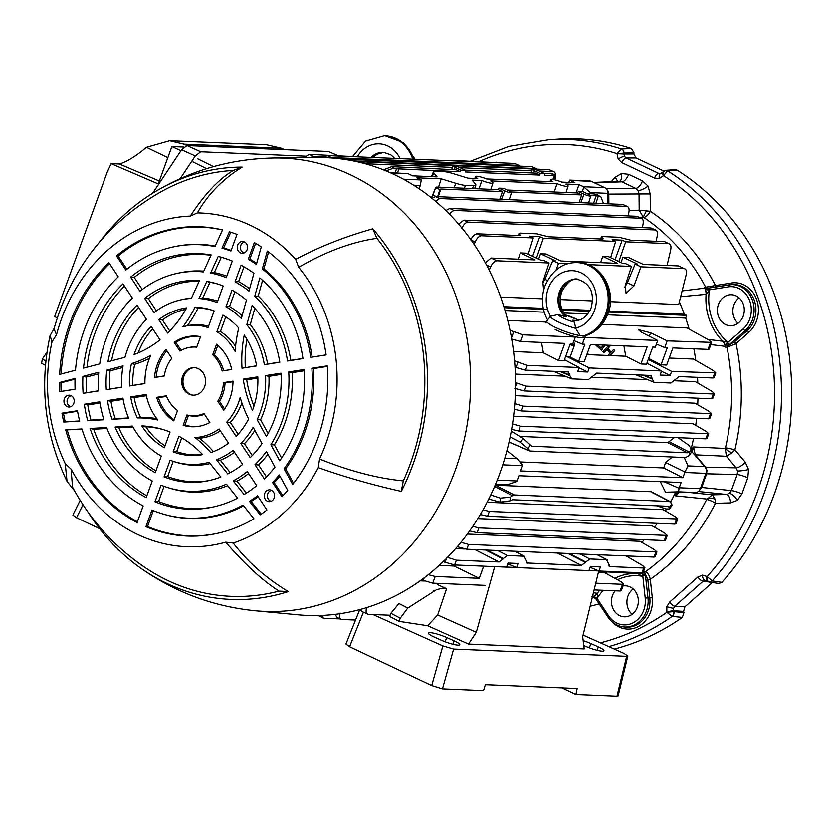 <?xml version="1.0" encoding="UTF-8"?>
<svg xmlns="http://www.w3.org/2000/svg" width="832" height="832" viewBox="0 0 832 832"><rect width="100%" height="100%" fill="white"/><g stroke="black" fill="none" stroke-linecap="round" stroke-linejoin="round"><path stroke-width="1.25" d="M606.58 189.249L607.87 190.778L608.785 194.158L608.878 203.882M692.203 452.078L693.524 446.95L725.234 448.438L725.442 447.897A7.238 0.77 -166.9 0 1 734.906 449.842L745.295 462.259A8.268 2.985 -39.9 0 1 736.122 467.865L726.43 456.269L695.271 454.823A3.099 1.123 140.1 0 0 694.678 454.938M745.295 462.259L748.55 469.581L747.77 477.818A8.268 1.414 20 0 0 737.194 474.531L737.558 471.006L736.122 467.865L705.567 467.126L706.95 470.267L706.628 473.793L701.667 487.438L699.358 490.443M705.224 467.168A3.099 1.123 -39.9 0 1 705.567 467.126L695.271 454.823L693.524 446.95L691.194 449.696M700.846 487.302A3.099 0.53 20 0 0 701.667 487.438L731.338 490.599L737.194 474.531L706.628 473.793A3.099 0.53 20 0 1 705.806 473.668M718.453 304.387A15.506 13.447 -87.6 0 0 730.194 325.728A15.506 13.447 -87.6 0 0 743.236 316.087A15.506 13.447 -87.6 0 0 731.494 294.736A15.506 13.447 -87.6 0 0 718.453 304.387M739.107 297.877A15.506 13.447 -87.6 0 0 733.907 305.032A15.506 13.447 -87.6 0 0 738.036 323.242M611.218 181.74L615.108 177.403L621.504 173.555L628.638 174.356L642.512 180.908A8.268 3.869 -64.7 0 1 635.742 188.396L621.878 181.844L618.852 181.501M642.512 180.908L648.045 186.098L650.177 193.97L639.028 193.991L638.154 190.622L635.742 188.396L605.946 188.552M615.108 177.403A8.268 2.839 -138.1 0 1 617.396 181.48M615.129 590.793A15.506 13.447 -87.6 0 0 612.518 595.452A15.506 13.447 -87.6 0 0 624.26 616.803A15.506 13.447 -87.6 0 0 637.302 607.162A15.506 13.447 -87.6 0 0 625.56 585.811A15.506 13.447 -87.6 0 0 622.981 585.988M633.162 588.952A15.506 13.447 -87.6 0 0 627.962 596.097A15.506 13.447 -87.6 0 0 632.102 614.307M747.77 477.818L741.926 493.886A8.268 1.414 20 0 0 731.338 490.599L729.414 493.366A8.268 3.307 -128.2 0 1 737.36 500.334L730.506 502.892A8.268 4.118 88.5 0 0 726.45 494.458L729.414 493.366M702.395 485.43A12.407 10.754 92.4 0 1 701.397 485.763M705.058 580.351L703.05 581.214A5.169 1.976 -131.6 0 1 697.861 577.023L702.426 575.089A5.169 2.569 86.8 0 0 705.058 580.351L706.628 580.788A5.169 2.226 -53.8 0 1 707.106 576.503L707.169 576.545A252.19 218.618 -87.6 0 0 757.38 491.774A252.19 218.618 -87.6 0 0 663.582 175.687L659.318 178.568L654.493 178.11L621.91 162.718L618.218 159.151L616.99 153.754L623.948 154.055L624.468 156.458L626.132 158.038L658.715 173.43L660.847 173.638M659.318 178.568A5.169 2.486 -104.7 0 1 660.587 173.68L660.473 173.711M654.493 178.11A5.169 2.423 -64.7 0 1 658.715 173.43L661.336 173.326M706.628 580.788L709.114 582.036A4.139 3.557 -80.2 0 1 707.772 581.454L707.169 576.545L712.182 580.913L721.895 582.327L718.942 583.461L709.238 582.057A4.139 3.536 98.3 0 1 709.176 582.046M708.614 581.922L703.05 581.214L674.856 606.216L673.587 608.254L673.598 610.74A5.169 0.874 165 0 0 666.827 612.217L666.858 606.622L669.666 602.025L697.861 577.023M683.613 611.374L673.598 610.74L673.826 611.593L683.946 612.602L683.613 611.374L684.882 606.84L674.856 606.216A5.169 1.976 -131.6 0 1 669.666 602.025M608.878 345.228L602.878 351.666L603.751 352.758L606.923 349.367L610.054 353.267L607.994 355.472M609.825 355.545L614.557 350.48L613.673 349.388L610.917 352.342L607.776 348.442L610.376 345.29M602.472 344.958L603.013 345.436L601.151 348.192L597.272 344.739M596.461 344.708L596.034 345.353L601.453 350.178L604.895 345.062M601.453 350.178L605.155 345.072M589.066 354.682A49.629 43.025 -87.6 0 0 587.226 353.454M601.234 348.078L597.501 344.75M610.064 355.555L614.796 350.49L613.86 349.617M611.042 352.206L608.026 348.452L610.626 345.301M603.949 352.55L607.038 349.513M677.092 170.175L667.618 170.862A4.139 3.609 -95.2 0 0 665.579 170.373A4.139 3.578 85.9 0 1 665.673 170.373L675.158 169.686L677.092 170.175A258.336 223.954 92.4 0 1 721.895 582.327M663.229 171.714L663.582 175.687L667.607 170.862A257.348 223.09 92.4 0 1 763.942 493.823A257.348 223.09 92.4 0 1 712.182 580.913A4.139 3.536 98.3 0 1 709.238 582.057M684.882 606.84L712.327 582.504M683.946 612.602L682.354 617.386L672.194 616.387A4.139 3.442 -85.4 0 0 673.774 611.593L666.827 612.217M673.774 611.593L673.826 611.593A4.139 3.484 95.7 0 1 672.194 616.387L666.848 612.3A252.19 218.618 -87.6 0 1 600.371 642.814M682.354 617.386A258.336 223.954 92.4 0 1 614.286 649.064M709.114 582.036A4.139 3.557 -80.2 0 0 712.182 580.913M663.541 175.75A5.169 1.664 -141.5 0 1 662.064 172.63L665.579 170.373M621.91 162.718A5.169 2.423 -64.7 0 1 626.132 158.038L636.085 157.997L633.901 154.014L633.953 152.724L623.99 153.161L623.948 154.055L633.901 154.014M616.99 153.754L623.938 153.161A4.139 3.474 -91.9 0 0 621.379 149.032L631.394 148.595L633.953 152.724M479.232 161.522A252.19 218.618 -87.6 0 1 616.99 153.681L621.379 149.032A4.139 3.505 87.5 0 1 623.99 153.161M663.666 171.028L636.085 157.997M665.673 170.373A4.139 3.578 85.9 0 1 667.618 170.862M643.23 572.27A10.338 8.871 -81.7 0 0 643.354 572.187L642.044 576.202L637.988 573.695A10.338 8.871 -81.7 0 0 642.335 572.801M643.063 572.166L643.354 572.187A206.492 179.005 -87.6 0 0 644.03 571.709L645.268 571.844C647.629 572.562 649.303 575.037 650.302 579.28L647.806 579.498L645.268 573.966L647.982 597.854L649.802 597.906L647.806 579.498M637.926 573.695L628.306 573.102L637.946 573.695A10.338 8.538 -86.4 0 0 638.082 573.706L638.082 573.706A10.338 8.538 -86.4 0 0 642.054 572.801M593.424 592.696L597.293 593.341L597.584 597.657L592.322 596.658M592.478 596.617A10.338 9.152 100.6 0 0 597.251 593.33A10.338 8.788 97.4 0 1 592.582 596.7A206.492 179.005 -87.6 0 1 592.446 596.742M595.764 598.686L592.977 597.095A1.862 1.612 98.6 0 1 593.965 597.178L595.306 598.094L596.066 597.397L596.752 597.917L608.587 615.774A23.598 20.457 -87.6 0 0 643.76 610.21A23.598 20.457 -87.6 0 0 645.216 598.094L642.782 575.702L645.549 575.463M617.521 579.758A53.789 46.623 -87.6 0 1 642.044 576.202A208.562 180.794 92.4 0 0 642.782 575.702L642.855 574.808L645.268 573.966L644.623 572.718A1.862 1.57 -83.8 0 1 645.268 571.844A206.617 179.119 -87.6 0 0 706.638 499.533L712.39 494.832L726.45 494.458L698.339 491.462M678.673 492.617L675.719 495.862L706.815 499.044A7.238 4.17 -168.6 0 1 715.146 499.231L712.39 494.832L690.186 492.544M730.506 502.892L715.447 503.287L715.146 499.231M645.216 598.094L647.982 597.854A25.667 22.246 92.4 0 1 646.412 611.031A25.667 22.246 92.4 0 1 623.48 626.891L625.186 627.078A25.792 22.36 -87.6 0 0 648.222 611.146A25.792 22.36 -87.6 0 0 649.802 597.906L652.298 597.698L650.302 579.28A213.845 185.38 92.4 0 0 715.447 503.287A7.238 1.685 27 0 0 706.638 499.533M603.304 590.294A53.789 46.623 -87.6 0 0 597.584 597.657A208.562 180.794 92.4 0 1 596.752 597.917A2.07 0.666 146.5 0 0 596.066 599.102L596.066 599.102A2.07 0.666 146.5 0 0 596.326 599.227M628.638 174.356A8.268 3.869 -64.7 0 1 621.878 181.844L594.682 182.957M619.694 181.386L593.611 182.458M650.177 193.97L650.343 211.318L639.184 210.194L639.028 193.991L607.922 194.137M732.035 452.847L726.43 456.269L725.234 448.438A7.238 1.955 -152.7 0 0 732.035 452.847L734.906 449.842A213.845 185.38 92.4 0 0 736.07 343.616L726.991 347.329A1.862 1.56 92.4 0 1 727.074 346.185L734.198 342.118L747.053 330.72A25.792 22.36 -87.6 0 0 754.166 320.081A25.792 22.36 -87.6 0 0 733.283 284.575L731.567 284.627A25.667 22.246 92.4 0 1 752.346 319.966A25.667 22.246 92.4 0 1 745.274 330.554L747.053 330.72A1.862 0.707 48.4 0 1 748.925 332.218L736.07 343.616A1.862 0.707 48.4 0 0 734.198 342.118M707.73 339.404L727.355 341.786A208.562 180.794 92.4 0 1 727.574 342.732A2.07 0.79 48.4 0 0 729.643 344.406L728.489 345.322L727.054 343.47L727.574 342.732L743.205 328.879A23.598 20.457 -87.6 0 0 749.705 319.145A23.598 20.457 -87.6 0 0 728.302 286.863L708.854 289.931A208.562 180.794 92.4 0 1 709.28 290.784L706.129 294.31A10.338 8.674 -89.2 0 0 704.891 288.153A206.492 179.005 -87.6 0 0 704.486 287.383L715.478 285.532A1.862 0.915 -99 0 1 715.239 287.04M708.854 289.931A2.07 1.019 -99 0 1 709.561 287.934A2.07 1.019 -99 0 1 709.623 287.934L728.946 284.877M708.157 288.142L709.623 287.934M706.129 294.31L706.077 294.33A10.338 8.882 -96.2 0 0 704.6 288.163L709.28 290.784A53.789 46.623 -87.6 0 0 727.355 341.786L725.535 346.393L710.85 344.573M722.686 341.006A10.338 8.715 89.1 0 1 725.535 346.393A206.492 179.005 -87.6 0 1 725.712 347.277L726.991 347.329A206.617 179.119 -87.6 0 1 725.442 447.897M706.42 289.026L706.472 288.07L708.209 288.142L707.897 289.765M731.13 284.638A1.862 0.915 -99 0 0 731.474 283.005L715.478 285.532A213.845 185.38 92.4 0 0 650.343 211.318A7.238 3.193 -56.2 0 1 643.729 217.443A206.617 179.119 -87.6 0 1 705.723 287.331A1.862 1.581 -92.1 0 0 706.472 288.07M643.729 217.443L643.24 217.162L646.329 211.089M639.34 217.308L643.24 217.162L639.184 210.194L629.117 210.579M621.379 149.032A257.348 223.09 92.4 0 0 548.735 139.786L558.106 139.194A258.336 223.954 92.4 0 1 631.394 148.595M592.311 597.282A206.617 179.119 -87.6 0 0 592.977 597.095L591.822 596.918M628.306 573.102L607.235 571.917M677.186 492.627L675.719 495.862L675.386 492.014M680.67 296.712L706.077 294.33A55.858 48.422 92.4 0 0 722.623 340.995A10.338 8.59 96.6 0 1 725.244 346.372M682.126 290.94L704.6 288.163M510.858 192.795A4.732 0.811 20 0 0 511.524 192.629A4.732 0.811 20 0 0 509.434 191.11L503.651 188.375L498.94 188.178L504.733 190.913A4.732 0.811 20 0 0 510.858 192.795M590.169 196.123A4.732 0.811 20 0 0 590.834 195.946A4.732 0.811 20 0 0 588.744 194.428L582.962 191.703L578.25 191.506L584.033 194.23A4.732 0.811 20 0 0 590.169 196.123M438.526 187.179L441.22 178.859L455.728 183.31A16.546 2.839 20 0 0 465.421 185.39L473.533 185.723A16.546 2.839 20 0 0 475.862 185.13A16.546 2.839 20 0 0 475.488 184.142L472.118 180.159L481.853 180.565A9.266 1.591 20 0 0 491.618 183.269A9.266 1.591 20 0 0 492.929 182.936A9.266 1.591 20 0 0 490.714 180.939L557.045 183.716A9.266 1.591 20 0 0 566.81 186.42A9.266 1.591 20 0 0 568.11 186.087A9.266 1.591 20 0 0 565.906 184.08L578.978 184.631L583.513 186.774L604.635 187.658L591.427 181.428L569.878 180.357L569.036 182.437M607.859 203.83L607.922 193.367A6.209 5.377 -87.6 0 0 604.635 187.658M591.427 193.586L583.513 186.774M582.244 191.672L583.939 187.002M578.978 184.631L576.087 192.951M557.045 183.716L554.185 192.026M481.853 180.565L479.003 188.874M403.385 179.234L421.294 179.982L416.759 177.84L441.22 178.859M421.294 179.982L420.233 185.505L413.639 185.234M419.203 188.864L420.233 185.505M343.013 159.214L531.773 166.67L536.65 168.802L531.773 166.67M537.222 169.208L536.65 168.802M353.361 160.971L535.902 168.615M539.178 171.018A4.732 0.811 20 0 0 532.376 169.302A4.732 0.811 20 0 0 534.466 170.82L540.249 173.555L544.96 173.753L539.178 171.018M459.867 167.69A4.732 0.811 20 0 0 453.076 165.974A4.732 0.811 20 0 0 455.156 167.492L460.949 170.227L465.65 170.425L459.867 167.69M395.179 172.827L396.521 168.823L460.408 171.787L456.269 169.832L391.685 166.691L393.671 168.116L385.996 170.924M383.448 169.894L391.685 166.691M396.521 168.823L393.671 168.116M460.949 170.227L460.408 171.787M465.182 170.206L535.579 173.15L539.708 175.105L465.171 171.985L465.65 170.425M540.249 173.555L539.708 175.105M544.96 173.753L544.482 175.302L554.143 175.708L555.121 174.907L550.628 173.711M552.906 179.514L554.143 175.708L555.027 175.458M550.867 173.576L550.014 173.763L550.909 173.399M550.909 173.264L555.121 174.907M544.492 173.524L550.014 173.763M453.232 160.919L454.542 160.971M444.517 160.555L372.143 157.518M362.118 157.102L309.067 154.398L313.196 156.354L310.367 157.664M304.21 157.726L309.067 154.398M313.196 156.354L324.47 156.822M453.43 160.451L497.942 162.791M360.017 162.448L361.962 161.866L549.141 169.707L554.018 171.839L549.141 169.707M361.962 161.866L365.487 163.873M554.83 179.878L555.214 178.246C555.974 174.262 555.329 172.068 553.27 171.662L539.292 171.07M366.09 163.821L452.483 167.44M459.982 167.752L531.794 170.758M323.575 157.622L327.278 155.636L514.457 163.478L519.334 165.61L514.457 163.478M327.278 155.636L331.406 157.591L330.034 157.903M520.042 166.182L519.334 165.61M331.406 157.591L518.586 165.433M568.651 182.426L569.847 180.138L589.597 180.97A6.209 5.377 92.4 0 1 591.427 181.428M570.315 180.534L574.85 182.676L561.766 182.135A9.266 1.591 20 0 0 550.701 179.743A9.266 1.591 20 0 0 552.906 181.761L486.585 178.984A9.266 1.591 20 0 0 475.519 176.592A9.266 1.591 20 0 0 477.724 178.61L467.99 178.204L453.492 173.753A16.546 2.839 20 0 0 443.789 171.673L435.677 171.34A16.546 2.839 20 0 0 433.358 171.912A16.546 2.839 20 0 0 433.722 172.921L437.091 176.914L412.63 175.885L408.096 173.742L390.853 173.025M389.917 172.598L408.096 173.742M458.588 224.11L463.892 220.178L651.071 228.02L655.949 230.152L651.071 228.02M463.892 220.178L468.021 222.123C465.754 222.352 463.694 224.432 461.854 228.374M656.032 241.322L657.145 236.558C657.914 232.575 657.259 230.37 655.2 229.965L468.021 222.123M432.047 198.38L435.521 196.612L622.7 204.454L627.578 206.586L622.7 204.454M435.521 196.612L439.65 198.567L435.542 201.261M628.087 215.946L628.774 212.992C629.543 209.009 628.888 206.814 626.829 206.409L439.65 198.567M579.082 202.634L581.745 194.958L577.616 193.014L578.25 191.506M507.218 190.06L577.616 193.014M511.025 191.994L581.745 194.958M499.772 199.306L502.445 191.641L498.306 189.686L498.94 188.178M438.277 196.726L440.762 189.051L502.445 191.641M431.818 198.193L435.75 187.356L431.475 197.922M439.878 189.301L437.601 196.976M436.634 187.106L498.306 189.686M603.574 203.653L600.954 197.007L594.256 193.991L586.529 193.388M590.335 195.322L598.926 196.082M596.939 194.667L600.954 197.007M470.662 239.897C472.742 236.07 474.926 234.042 477.214 233.823L481.343 235.778L533.281 237.952L529.755 236.288L539.791 236.714L543.306 238.368L615.68 241.405L612.154 239.741L622.19 240.167L625.706 241.821L668.71 243.63L664.57 241.675L668.71 243.63C670.769 244.036 671.414 246.23 670.654 250.214L667.077 265.439M533.281 237.952L528.226 254.218M532.626 256.298L539.791 236.714M536.442 258.107L543.306 238.368M615.68 241.405L610.626 257.67M615.025 259.75L622.19 240.167M618.842 261.55L625.706 241.821M600.569 238.992L601.463 236.808L602.41 236.579L619.143 237.286L630.874 240.261L664.57 241.675M538.647 259.147L540.519 253.77L555.298 260.759L552.76 260.645L544.939 279.313L542.402 283.629M485.337 262.85L491.088 258.066L535.163 259.917L520.385 252.928L525.99 253.167L540.769 260.146L543.306 260.25L549.089 262.985L542.828 282.09L543.67 289.983M540.519 253.77L546.125 254.01L560.914 260.988L617.562 263.359L602.774 256.381L600.6 262.652M588.047 264.618L631.488 266.438L625.706 263.702L623.168 263.598L608.39 256.62L602.774 256.381M624.801 287.082L627.338 282.766L635.159 264.098L640.942 266.833L684.226 268.642L678.444 265.918L684.226 268.642C686.286 269.048 686.899 271.232 686.078 275.194L678.704 304.533L610.418 301.673M621.046 262.6L622.918 257.223L637.697 264.212L635.159 264.098M622.918 257.223L628.524 257.462L643.302 264.441L678.444 265.918M631.488 266.438L625.227 285.542L626.07 293.436L633.974 285.906L640.942 266.833M552.76 260.645L558.553 263.38L567.819 263.775M556.161 269.922L558.553 263.38M491.088 258.066L496.87 260.801C494.593 261.019 492.502 263.089 490.599 266.999L489.185 270.192M496.87 260.801L549.089 262.985M592.582 300.924L560.269 299.572M542.433 298.823L500.666 297.076M518.201 259.199L520.385 252.928M481.343 235.778C479.076 236.007 477.017 238.087 475.176 242.029L474.136 244.462M477.214 233.823L519.854 235.612L520.062 234.468L519.594 235.602M520.79 235.383L519.854 235.612M601.994 239.054L602.462 237.921L602.243 239.065L548.475 236.808L536.744 233.834L520.01 233.126L519.262 235.591M520.01 233.126L519.064 233.355L518.17 235.539M603.19 238.836L602.243 239.065M602.41 236.579L601.65 239.044M445.848 210.6L449.675 208.468L636.854 216.31L641.742 218.442L636.854 216.31M449.675 208.468L453.804 210.423L449.145 213.876M642.273 227.646L642.938 224.848C643.698 220.865 643.053 218.67 640.994 218.265L453.804 210.423M503.89 306.686L543.234 308.339M561.922 309.119L590.127 310.305M608.816 311.085L684.31 314.246A203.694 176.582 -87.6 0 0 679.37 301.891M514.81 403.655L523.203 406.141L711.558 413.66L709.051 411.351L694.97 403.177L515.289 395.647M523.203 406.141L521.456 410.935L514.322 409.282M711.558 413.66L709.79 418.517L708.635 418.777L710.382 413.982M521.456 410.935L708.635 418.777M560.29 371.582L569.91 375.627L571.678 378.862L588.411 379.558L596.794 373.11L651.113 375.482M553.436 371.29L571.678 378.862M541.497 342.41L543.348 352.768L558.522 360.506L564.127 360.745L570.367 343.616L572.894 343.72L575.338 337.022L574.101 336.398M667.191 340.87L711.651 342.368L709.197 349.107L708.042 349.378L672.901 347.911L666.661 365.04L661.055 364.801L667.285 347.672L664.758 347.568L667.191 340.87L650.603 332.8L638.258 329.607L641.857 332.426L657.727 340.475L655.294 347.173L652.766 347.069L646.526 364.187L640.921 363.958L625.747 356.221L623.896 345.862M640.921 363.958L647.15 346.83L590.502 344.458L584.272 361.587L578.656 361.348L584.886 344.219L582.358 344.115L584.792 337.418L657.727 340.475M578.656 361.348L570.159 357.011M664.758 347.568L656.417 344.084M711.651 342.368L709.114 340.163L687.003 327.943L601.983 324.376M661.055 364.801L648.617 358.457M574.018 340.631L582.358 344.115M558.522 360.506L564.751 343.377L520.676 341.536L511.118 338.894M510.047 330.356L523.11 334.828L575.338 337.022M546.343 322.046L507.759 320.434M661.502 371.259L670.155 375.461L671.642 371.384L648.253 359.455M646.911 363.158L661.606 370.968L660.13 375.045L670.155 375.461M579.103 367.806L587.756 372.008L589.243 367.931L567.965 357.084M564.512 359.705L579.207 367.515L577.73 371.592L587.756 372.008M514.54 360.807L527.28 365.342L579.207 367.515M527.28 365.342L525.533 370.126L515.029 367.245M525.533 370.126L568.173 371.914L569.941 375.138L561.61 371.634M568.173 371.914L568.724 372.029M589.243 367.931L661.606 370.968M671.642 371.384L715.811 372.861L713.315 370.552L693.503 359.06L669.209 358.041M625.747 356.221L586.81 354.588M543.348 352.768L513.562 351.52M715.811 372.861L714.043 377.718L712.899 377.978L714.636 373.183M642.689 375.034L652.309 379.08L654.077 382.314L670.81 383.011L679.193 376.563L712.899 377.978M650.572 375.367L652.33 378.591L644.01 375.086M635.835 374.743L654.077 382.314M530.847 445.682L531.95 446.254L530.681 445.422L531.95 446.254L687.357 452.764L667.784 442.624L674.367 437.518M519.865 436.426L667.784 442.624M689.572 451.766L691.226 449.041L691.028 452.764L689.385 455.406L689.572 451.766L687.357 452.764M691.226 449.041L689.01 445.37L678.007 437.674M510.765 442.811L530.202 451.038L685.62 457.548L689.385 455.406M511.264 431.215L523.224 438.464L530.462 445.016L528.039 448.552L530.202 451.038M528.039 448.552L520.551 442.374L510.141 436.987M504.826 458.224L517.098 458.734L506.927 450.715M517.098 458.734L522.746 465.171L520.666 470.933L682.895 477.724L663.728 467.948L665.558 462.457L684.965 471.962L688.022 465.899L704.787 466.606A6.209 5.377 92.4 0 1 705.921 473.356L684.809 472.472L682.895 477.724M520.395 461.947L663.728 467.948M684.237 457.486L688.022 465.899M672.433 456.997L665.558 462.457M691.132 450.84L704.787 466.606M679.234 487.77L700.346 488.654A6.209 5.377 -87.6 0 1 695.354 492.513L678.6 491.816L679.037 488.249L681.148 482.508L518.929 475.717L516.818 481.458L507.676 484.65L495.591 484.141M495.414 484.578L507.676 484.65M678.6 491.816L665.517 492.222L675.428 492.638L695.354 492.513M679.037 488.249L664.269 481.801M660.327 481.634L665.517 492.222M318.23 615.545L323.846 618.238L340.174 618.925M366.61 607.599L366.538 607.849C365.602 611.749 366.153 613.902 368.202 614.307L390.094 615.222M360.339 609.43L361.67 611.395L368.202 614.307M435.77 590.148L430.123 593.757M424.414 580.996L420.108 580.819M340.132 613.059C339.134 616.928 339.654 619.07 341.692 619.466L355.534 620.048M335.286 614.328L336.804 617.334L341.692 619.466M434.834 590.741L433.295 590.678M321.766 615.43L323.107 618.062M460.949 542.277L468.551 544.44L656.916 551.959L654.41 549.65L639.995 541.278L467.345 534.05M468.551 544.44L466.814 549.224L457.215 546.697M656.916 551.959L655.148 556.806L653.994 557.066L655.741 552.282M466.814 549.224L653.994 557.066M483.049 509.808L489.33 511.441L677.685 518.96L675.189 516.651L663.114 509.642L487.126 502.268M489.33 511.441L487.594 516.235L480.314 514.54M677.685 518.96L675.927 523.806L674.773 524.077L676.51 519.282M487.594 516.235L674.773 524.077M656.729 505.783L665.881 508.924L669.531 508.976L669.323 507.395L671.746 503.859L669.635 501.467L652.174 492.502M670.894 502.299L669.635 501.467L514.218 494.957L512.398 495.664L494.614 486.46M495.154 485.191L650.988 491.712M671.746 503.859L671.986 505.378L669.531 508.976M490.776 494.936L500.261 498.129L510.338 497.182L510.151 500.822L512.47 499.741L667.888 506.251L669.323 507.395M510.151 500.822L500.053 502.133L488.769 499.044M510.338 497.182L512.398 495.664M446.93 557.19L456.362 560.165L454.626 564.949L506.563 567.122L508.04 563.046L518.076 563.472L516.589 567.549L588.952 570.575L590.439 566.498L600.465 566.925L598.988 571.002L641.982 572.801L643.729 568.017L644.904 567.684L642.408 565.386L626.07 555.901M507.749 563.857L516.589 567.549M590.148 567.31L598.988 571.002M644.904 567.684L643.136 572.541L641.982 572.801M608.837 565.978L610.022 566.602L643.729 568.017M623.709 583.991L621.254 590.72L620.1 591.001L622.534 584.303L623.709 583.991L621.171 581.776L604.042 572.312L598.458 572.073M594.11 589.909L620.1 591.001M595.754 583.18L622.534 584.303M428.282 574.662L435.167 576.451L479.253 578.292L483.662 566.166M435.167 576.451L432.734 583.149L421.491 579.821M432.734 583.149L484.952 585.343M439.14 565.396L454.022 566.02L479.253 578.292M454.022 566.02L455.614 564.99M454.626 564.949L443.113 561.683M456.362 560.165L499.002 561.954L474.926 549.567M464.88 548.974L455.614 548.59M485.638 550.014L503.027 558.958L499.002 561.954M526.438 562.526L527.623 563.15L524.118 556.202L507.385 555.495L503.36 558.49L487.001 550.077M515.05 551.252L524.784 556.369L514.686 551.231M609.367 566.426L610.022 566.602L606.518 559.655L589.784 558.948L581.402 565.406L526.968 562.973M597.449 554.694L607.183 559.822L597.085 554.684M472.794 526.354L478.878 527.914L667.233 535.423L664.737 533.125L652.309 525.907L477.838 518.596M478.878 527.914L477.142 532.698L469.612 530.92M667.233 535.423L665.475 540.28L664.321 540.54L666.058 535.756M477.142 532.698L664.321 540.54M605.436 573.082A203.694 176.582 -87.6 0 0 608.057 571.376M627.318 556.629A203.694 176.582 -87.6 0 0 628.046 555.984M641.878 542.37A203.694 176.582 -87.6 0 0 644.29 539.698M654.482 527.166A203.694 176.582 -87.6 0 0 657.28 523.338M665.434 510.994A203.694 176.582 -87.6 0 0 666.557 509.142M670.654 501.946A203.694 176.582 -87.6 0 0 675.428 492.638M700.346 488.654L705.921 473.356M512.491 423.935L520.354 426.202L708.708 433.722L706.212 431.413L693.014 423.758L513.552 416.239M520.354 426.202L518.617 430.997L511.597 429.385M708.708 433.722L706.95 438.578L705.796 438.838L707.533 434.044M518.617 430.997L705.796 438.838M515.549 382.616L526.167 386.142L713.357 393.983L714.532 393.661L712.026 391.352L695.282 381.628L674.305 380.754M526.167 386.142L524.43 390.926L514.831 388.398M714.532 393.661L712.764 398.507L711.61 398.767L713.357 393.983M524.43 390.926L711.61 398.767M647.431 379.631L591.906 377.302M565.032 376.178L515.372 374.098M689.146 329.129A203.694 176.582 -87.6 0 0 685.672 318.074L607.537 314.808M587.829 313.976L563.909 312.978M544.201 312.156L505.055 310.513M691.226 448.708A203.694 176.582 -87.6 0 0 693.534 438.318M695.739 425.339A203.694 176.582 -87.6 0 0 696.623 418.267M697.705 404.768A203.694 176.582 -87.6 0 0 697.954 398.195M697.819 383.105A203.694 176.582 -87.6 0 0 697.507 377.333M695.77 360.37A203.694 176.582 -87.6 0 0 693.846 348.785M608.514 312.083L686.66 315.359L685.672 318.074M504.213 307.715L547.633 309.535M562.359 310.149L589.607 311.293M684.31 314.246L686.66 315.359M82.961 504.754L76.523 517.754L99.632 528.663M76.523 517.754L72.862 515.06L80.142 500.354M265.325 499.366A5.918 5.138 92.4 0 1 265.034 492.721A5.918 5.138 92.4 0 1 270.286 489.892A5.918 5.138 92.4 0 1 273.51 492.107A5.918 5.138 92.4 0 1 274.092 498.118A5.918 5.138 92.4 0 1 269.797 501.644A5.918 5.138 92.4 0 1 265.325 499.366M271.18 501.28A5.533 4.794 92.4 0 1 268.372 499.252A5.533 4.794 92.4 0 1 267.79 493.75A5.533 4.794 92.4 0 1 271.638 490.37M68.442 395.242A5.918 5.138 92.4 0 1 69.95 395.262A5.918 5.138 92.4 0 1 74.214 401.17A5.918 5.138 92.4 0 1 69.722 406.973A5.918 5.138 92.4 0 1 69.462 407.004A5.918 5.138 92.4 0 1 63.97 401.762A5.918 5.138 92.4 0 1 68.442 395.242M281.954 496.673L272.553 482.487A136.833 118.622 -87.6 0 0 279.271 474.926L287.758 490.391A154.752 134.15 -87.6 0 1 281.954 496.673M249.486 501.342A136.833 118.622 -87.6 0 0 257.535 495.799L266.947 509.985A154.752 134.15 -87.6 0 1 260.187 514.842L249.486 501.342L251.139 501.478L261.196 514.155M61.984 413.171L77.438 410.727A136.833 118.622 -87.6 0 0 79.685 421.138L63.742 422.042A154.752 134.15 -87.6 0 1 61.984 413.171L63.534 413.473A154.45 133.89 -87.6 0 0 65.177 421.782L63.742 422.042M75.026 379.142L60.944 382.834L59.446 382.533L75.046 378.456A136.833 118.622 -87.6 0 0 75.098 389.22L59.644 391.664L75.098 389.158M59.446 382.533A154.752 134.15 -87.6 0 0 59.644 391.664M247.146 249.631A5.918 5.138 92.4 0 1 242.798 253.292A5.918 5.138 92.4 0 1 237.682 245.159A5.918 5.138 92.4 0 1 243.287 241.55A5.918 5.138 92.4 0 1 247.146 249.631M236.985 234.395L230.932 251.035A136.833 118.622 -87.6 0 0 221.957 248.175L229.414 231.816A154.752 134.15 -87.6 0 1 236.985 234.395M256.391 264.441A136.833 118.622 -87.6 0 0 248.279 259.23L254.332 242.59A154.752 134.15 -87.6 0 1 261.279 246.865L256.391 264.441M174.138 342.264A45.386 39.343 -87.6 0 1 200.564 336.648L196.726 347.173A34.393 29.806 -87.6 0 0 188.687 347.578A34.393 29.806 -87.6 0 0 179.962 351.052L174.138 342.264L175.906 342.42L181.168 350.355M158.777 319.675L167.658 333.081A109.772 95.16 -87.6 0 0 186.659 307.871A74.1 64.241 -87.6 0 0 158.777 319.675L162.417 319.956L169.728 330.99M144.674 298.397A100.984 87.547 -87.6 0 1 199.451 280.602L191.318 298.449A83.065 72.01 -87.6 0 0 181.678 299.686A83.065 72.01 -87.6 0 0 154.066 312.572L144.674 298.397L148.304 298.667L156.385 310.856M130.582 277.139A127.868 110.854 -87.6 0 1 211.141 254.946L203.393 271.939A109.949 95.316 -87.6 0 0 177.798 273.239A109.949 95.316 -87.6 0 0 139.974 291.304L130.582 277.139L134.212 277.399L142.251 289.536M116.501 255.892A154.752 134.15 -87.6 0 1 222.539 229.934L214.968 246.553A136.833 118.622 -87.6 0 0 173.93 246.792A136.833 118.622 -87.6 0 0 125.882 270.046L116.501 255.892L118.113 256.006L126.88 269.246M108.867 262.652A154.752 134.15 -87.6 0 0 59.665 374.369L75.504 370.219A136.833 118.622 -87.6 0 1 118.248 276.817L108.867 262.652M122.949 283.91A127.868 110.854 -87.6 0 0 83.502 368.129L99.705 363.886A109.949 95.316 -87.6 0 1 132.34 298.064L122.949 283.91M137.041 305.157A100.984 87.547 -87.6 0 0 107.962 361.733L124.966 357.282A83.065 72.01 -87.6 0 1 146.432 319.332L137.041 305.157M151.143 326.435A74.1 64.241 -87.6 0 0 134.046 354.526A109.772 95.16 -87.6 0 0 160.025 339.841L151.143 326.435M166.015 349.471A45.386 39.343 -87.6 0 0 154.471 377.52L164.258 375.97A34.393 29.806 -87.6 0 1 171.839 358.259L166.015 349.471M166.41 395.803A34.393 29.806 -87.6 0 0 177.528 410.561L173.784 420.867A45.386 39.343 -87.6 0 1 156.624 397.353L166.41 395.803M170.05 432.026A109.772 95.16 -87.6 0 0 162.302 429.312A109.772 95.16 -87.6 0 0 141.814 425.922A74.1 64.241 -87.6 0 0 164.33 447.741L170.05 432.026M132.454 426.078A83.065 72.01 -87.6 0 0 161.304 456.061L155.251 472.68A100.984 87.547 -87.6 0 1 115.066 427.066L132.454 426.078M106.621 427.544A109.949 95.316 -87.6 0 0 152.225 481L146.182 497.598A127.868 110.854 -87.6 0 1 90.064 428.49L106.621 427.544M81.89 428.948A136.833 118.622 -87.6 0 0 143.156 505.908L137.114 522.506A154.752 134.15 -87.6 0 1 65.707 429.874L81.89 428.948M153.317 510.63L147.524 526.552L145.933 526.677A154.752 134.15 -87.6 0 0 215.935 533.666A154.752 134.15 -87.6 0 0 253.937 518.794L243.069 505.086A136.833 118.622 -87.6 0 1 162.739 513.916L163.904 514.259A137.145 118.893 -87.6 0 0 243.662 505.825M145.933 526.677L151.975 510.078A136.833 118.622 -87.6 0 0 162.739 513.916M164.081 486.325L158.569 501.478L155.002 501.769A127.868 110.854 -87.6 0 0 212.056 507.218A127.868 110.854 -87.6 0 0 237.578 498.17L226.47 484.162A109.949 95.316 -87.6 0 1 168.802 487.885L171.434 488.665A110.635 95.909 -87.6 0 0 227.666 485.67M155.002 501.769L161.044 485.16A109.949 95.316 -87.6 0 0 168.802 487.885M173.191 461.323L167.648 476.549L164.07 476.85A100.984 87.547 -87.6 0 0 208.187 480.761A100.984 87.547 -87.6 0 0 220.802 477.017L209.134 462.301A83.065 72.01 -87.6 0 1 174.876 461.854L177.507 462.634A83.751 72.602 -87.6 0 0 210.132 463.57M164.07 476.85L170.123 460.231A83.065 72.01 -87.6 0 0 174.876 461.854M173.15 451.911A74.1 64.241 -87.6 0 0 202.613 454.646A109.772 95.16 -87.6 0 0 178.87 436.197L173.15 451.911L176.727 451.599L181.74 437.819M183.165 425.298A45.386 39.343 -87.6 0 0 200.179 426.067A45.386 39.343 -87.6 0 0 209.893 422.51L203.944 413.535A34.393 29.806 -87.6 0 1 186.919 415.002L183.165 425.298L184.902 425.131L188.427 415.438L186.919 415.002M217.776 401.263A34.393 29.806 -87.6 0 0 223.423 382.626L233.002 381.108A45.386 39.343 -87.6 0 1 223.735 410.238L217.776 401.263L219.471 401.305A34.715 30.098 -87.6 0 0 225.035 382.97L232.991 381.711M243.204 379.132A109.772 95.16 -87.6 0 0 252.45 410.446A74.1 64.241 -87.6 0 0 252.845 409.386A74.1 64.241 -87.6 0 0 257.816 376.823L243.204 379.132L246.688 379.829L257.858 378.071M257.15 419.713A83.065 72.01 -87.6 0 0 260.01 412.766A83.065 72.01 -87.6 0 0 265.554 375.606L280.998 373.162A100.984 87.547 -87.6 0 1 274.321 419.526A100.984 87.547 -87.6 0 1 266.406 436.571L257.15 419.713L260.614 419.796A83.751 72.602 -87.6 0 0 263.338 413.14A83.751 72.602 -87.6 0 0 268.954 376.314L281.06 374.4M270.899 444.756A109.949 95.316 -87.6 0 0 281.486 422.916A109.949 95.316 -87.6 0 0 288.725 371.946L304.148 369.502A127.868 110.854 -87.6 0 1 295.807 429.676A127.868 110.854 -87.6 0 1 279.708 460.814L270.899 444.756L274.394 444.891A110.635 95.909 -87.6 0 0 284.825 423.29A110.635 95.909 -87.6 0 0 292.136 372.653L304.231 370.739M284.066 468.738A136.833 118.622 -87.6 0 0 302.973 433.056A136.833 118.622 -87.6 0 0 311.875 368.285L327.298 365.841A154.752 134.15 -87.6 0 1 317.283 439.826A154.752 134.15 -87.6 0 1 292.677 484.432L284.066 468.738L285.626 468.811A137.145 118.893 -87.6 0 0 304.45 433.222A137.145 118.893 -87.6 0 0 313.394 368.597L327.34 366.392M326.113 354.91A154.752 134.15 -87.6 0 0 267.311 251.087L262.34 268.923A136.833 118.622 -87.6 0 1 310.69 357.344L326.113 354.91M302.962 358.571A127.868 110.854 -87.6 0 0 259.834 277.94L254.748 296.192A109.949 95.316 -87.6 0 1 287.529 361.005L302.962 358.571M279.802 362.232A100.984 87.547 -87.6 0 0 252.158 305.5L246.813 324.657A83.065 72.01 -87.6 0 1 264.358 364.676L279.802 362.232M242.018 368.202L256.63 365.893A74.1 64.241 -87.6 0 0 244.254 335.078A109.772 95.16 -87.6 0 0 242.018 368.202L256.599 365.768M231.733 369.47A45.386 39.343 -87.6 0 0 216.559 344.209L212.722 354.734A34.393 29.806 -87.6 0 1 222.165 370.989L231.733 369.47M84.313 404.258A127.868 110.854 -87.6 0 0 87.714 420.68L103.896 419.765A109.949 95.316 -87.6 0 1 99.746 401.814L84.313 404.258L87.786 404.955L99.934 403.031M107.474 400.598A100.984 87.547 -87.6 0 0 112.081 419.297L128.742 418.35A83.065 72.01 -87.6 0 1 122.918 398.154L107.474 400.598L110.958 401.294L123.126 399.37M130.655 396.926A74.1 64.241 -87.6 0 0 137.363 417.934A117.707 102.045 -87.6 0 1 157.841 420.014A56.181 48.703 -87.6 0 1 146.12 394.482L130.655 396.926L134.15 397.623L146.37 395.689M149.469 358.322A118.394 102.638 -87.6 0 1 134.722 364.291L131.456 363.615A117.707 102.045 -87.6 0 0 150.8 355.243A56.181 48.703 -87.6 0 0 144.934 383.552L129.459 385.996L144.934 383.417M131.456 363.615A74.1 64.241 -87.6 0 0 129.459 385.996M122.772 367.515L110.063 370.843L106.735 370.157L123.042 365.893A83.065 72.01 -87.6 0 0 121.732 387.223L106.288 389.667L121.722 387.088M106.735 370.157A100.984 87.547 -87.6 0 0 106.288 389.667M98.602 373.838L86.258 377.062L82.909 376.397L98.727 372.258A109.949 95.316 -87.6 0 0 98.561 390.884L83.127 393.328L98.55 390.749M82.909 376.397A127.868 110.854 -87.6 0 0 83.127 393.328M264.326 478.92A127.868 110.854 -87.6 0 0 274.997 467.137L266.386 451.464A109.949 95.316 -87.6 0 1 254.935 464.755L264.326 478.92M250.234 457.662A100.984 87.547 -87.6 0 0 262.028 443.518L253.157 427.367A83.065 72.01 -87.6 0 1 240.843 443.487L250.234 457.662M236.132 436.394A74.1 64.241 -87.6 0 0 248.633 418.974A117.707 102.045 -87.6 0 1 240.157 397.457A56.181 48.703 -87.6 0 1 238.534 402.615A56.181 48.703 -87.6 0 1 226.72 422.188L236.132 436.394M194.958 437.538A56.181 48.703 -87.6 0 0 219.097 428.958L228.509 443.154A74.1 64.241 -87.6 0 1 210.714 452.587A117.707 102.045 -87.6 0 0 194.958 437.538L199.524 438.225A56.867 49.296 -87.6 0 0 220.376 430.893M216.549 459.826A83.065 72.01 -87.6 0 0 233.21 450.258L242.611 464.433A100.984 87.547 -87.6 0 1 227.739 473.928L216.549 459.826L220.376 460.242A83.751 72.602 -87.6 0 0 234.541 452.265M233.23 480.865A109.949 95.316 -87.6 0 0 247.312 471.526L256.693 485.69A127.868 110.854 -87.6 0 1 244.088 494.551L233.23 480.865L236.995 481.198A110.635 95.909 -87.6 0 0 248.664 473.574M232.274 261.061A127.868 110.854 -87.6 0 0 222.518 257.598A127.868 110.854 -87.6 0 0 218.202 256.422L210.642 273.021A109.949 95.316 -87.6 0 1 226.231 277.659L232.274 261.061M223.205 285.979A100.984 87.547 -87.6 0 0 216.445 283.629A100.984 87.547 -87.6 0 0 206.804 281.424L199.014 298.522A83.065 72.01 -87.6 0 1 217.162 302.598L223.205 285.979M185.546 326.134A56.181 48.703 -87.6 0 1 208.073 327.569L214.126 310.918A74.1 64.241 -87.6 0 0 210.371 309.66A74.1 64.241 -87.6 0 0 194.927 307.33A117.707 102.045 -87.6 0 1 182.915 326.768A56.181 48.703 -87.6 0 1 185.546 326.134L188.23 325.582A56.867 49.296 -87.6 0 1 208.551 326.258M235.154 351.447A56.181 48.703 -87.6 0 0 216.892 331.729L222.945 315.089A74.1 64.241 -87.6 0 1 238.742 328.026A117.707 102.045 -87.6 0 0 235.154 351.447M241.332 318.51A83.065 72.01 -87.6 0 0 225.982 306.758L232.024 290.15A100.984 87.547 -87.6 0 1 246.438 300.144L241.332 318.51M248.955 291.117A109.949 95.316 -87.6 0 0 235.05 281.83L241.093 265.231A127.868 110.854 -87.6 0 1 253.926 273.291L248.955 291.117M204.641 386.61A13.759 11.929 -87.6 0 0 193.492 367.661A13.759 11.929 -87.6 0 0 182.645 376.22A13.759 11.929 -87.6 0 0 192.338 395.106A13.759 11.929 -87.6 0 0 204.641 386.61M197.361 212.919L190.289 216.112C204.589 194.199 218.93 178.994 233.293 170.498L242.154 167.149C222.83 179.109 207.896 194.366 197.361 212.919A168.542 146.11 92.4 0 1 295.672 259.366C319.082 246.886 344.77 236.714 372.746 228.842A216.247 187.47 92.4 0 1 412.776 464.974A216.247 187.47 92.4 0 1 401.294 491.379C371.738 484.713 344.074 476.788 318.313 467.626A168.542 146.11 92.4 0 1 233.251 543.057C247.874 562.099 266.23 578.271 288.298 591.573A216.247 187.47 92.4 0 1 138.32 566.415A216.247 187.47 92.4 0 1 88.057 512.169M233.293 170.498A213.148 184.777 92.4 0 0 161.99 191.246C107.193 222.383 71.209 268.268 54.007 328.91L56.503 334.755A165.443 143.416 92.4 0 1 190.289 216.112M56.503 334.755L52 341.827L50.076 335.629L54.61 327.496M74.412 490.62L67.028 481.406L65.25 463.694A168.542 146.11 92.4 0 1 52 341.827M65.25 463.694L71.105 469.123L72.54 487.178C90.376 520.312 114.93 547.342 146.193 568.266A213.148 184.777 92.4 0 0 279.022 591.094C262.579 580.59 244.816 564.283 225.732 542.173A165.443 143.416 92.4 0 1 71.105 469.123M225.732 542.173L233.251 543.057M318.313 467.626L319.519 459.004C349.846 471.162 377.78 478.452 403.302 480.886L401.294 491.379M372.746 228.842L376.927 238.347C352.04 241.894 325.957 251.545 298.678 267.311A165.443 143.416 92.4 0 1 319.519 459.004M298.678 267.311L295.672 259.366M71.271 395.741A5.533 4.794 92.4 0 1 71.302 395.741A5.533 4.794 92.4 0 0 67.07 401.045A5.533 4.794 92.4 0 0 70.845 406.64M244.182 252.928A5.533 4.794 92.4 0 1 240.781 245.419A5.533 4.794 92.4 0 1 244.639 242.029M265.554 375.606L268.954 376.314M288.725 371.946L292.136 372.653M311.875 368.285L313.394 368.597M238.15 434.221L230.298 422.375A56.867 49.296 -87.6 0 0 241.862 403A56.867 49.296 -87.6 0 0 241.883 402.917M194.158 367.661A13.853 12.012 -87.6 0 0 183.903 376.241A13.853 12.012 -87.6 0 0 193.003 395.158M99.362 242.289A216.247 187.47 92.4 0 1 153.993 192.431A216.247 187.47 92.4 0 1 242.154 167.149M153.993 192.431C191.079 170.144 231.254 158.683 274.518 158.038L317.47 157.581A229.06 198.567 92.4 0 1 499.938 473.034A229.06 198.567 92.4 0 1 298.314 614.817L255.549 610.771C212.493 606.507 173.42 591.729 138.32 566.415M288.298 591.573L279.022 591.094M376.927 238.347A213.148 184.777 92.4 0 1 403.302 480.886M235.05 281.83L238.597 281.601L243.984 266.822M249.621 288.746A110.635 95.909 -87.6 0 0 238.597 281.601M225.982 306.758L229.518 306.54L234.894 291.793M242.091 315.796A83.751 72.602 -87.6 0 0 229.518 306.54M187.304 325.77A118.394 102.638 -87.6 0 0 198.047 308.142L194.927 307.33M211.682 310.066A73.414 63.638 -87.6 0 0 198.047 308.142M217.672 301.174A83.751 72.602 -87.6 0 0 202.738 298.033L199.014 298.522M217.755 284.034A100.298 86.944 -87.6 0 0 209.914 282.287L202.738 298.033M209.914 282.287L206.804 281.424M226.772 276.182A110.635 95.909 -87.6 0 0 214.323 272.615L210.642 273.021M223.829 257.993A127.182 110.25 -87.6 0 0 221.291 257.317L214.323 272.615M221.291 257.317L218.202 256.422M236.995 481.198L246.438 493.095M220.376 460.242L230.204 472.638M213.408 451.62A118.394 102.638 -87.6 0 0 199.524 438.225M230.298 422.375L226.72 422.188M252.294 455.562L244.431 443.695L240.843 443.487M244.431 443.695A83.751 72.602 -87.6 0 0 254.852 430.446M266.417 476.85L258.534 464.963L254.935 464.755M258.534 464.963A110.635 95.909 -87.6 0 0 267.935 454.272M86.258 377.062A127.182 110.25 -87.6 0 0 86.445 392.662M110.063 370.843A100.298 86.944 -87.6 0 0 109.616 389.002M134.722 364.291A73.414 63.638 -87.6 0 0 132.808 385.341M156.801 418.673A118.394 102.638 -87.6 0 0 140.494 417.362L137.363 417.934M134.15 397.623A73.414 63.638 -87.6 0 0 140.494 417.362M110.958 401.294A100.298 86.944 -87.6 0 0 115.263 418.704L128.575 417.955M115.263 418.704L112.081 419.297M87.786 404.955A127.182 110.25 -87.6 0 0 90.938 420.087L103.761 419.359M90.938 420.087L87.714 420.68M231.722 369.408L222.165 370.989M223.704 370.677A34.715 30.098 -87.6 0 0 214.406 354.692L212.722 354.734M214.406 354.692L217.828 345.29M246.896 339.227A109.086 94.567 -87.6 0 0 245.346 367.546M279.781 362.097L267.623 364.021A83.751 72.602 -87.6 0 0 250.266 324.605L246.813 324.657M250.266 324.605L254.8 308.318M267.623 364.021L264.358 364.676M302.942 358.436L290.794 360.36A110.635 95.909 -87.6 0 0 258.211 296.067L254.748 296.192M258.211 296.067L262.59 280.353M290.794 360.36L287.529 361.005M268.57 252.034L263.89 268.861L262.34 268.923M326.102 354.848L310.69 357.344M312.146 357.063A137.145 118.893 -87.6 0 0 263.89 268.861M285.626 468.811L293.571 483.288M281.601 458.026L274.394 444.891M268.122 433.472L260.614 419.796M246.688 379.829A109.086 94.567 -87.6 0 0 253.968 406.078M223.423 382.626L225.035 382.97M224.588 409.022L219.471 401.305M188.427 415.438A34.715 30.098 -87.6 0 0 204.443 414.284M184.902 425.131A45.063 39.062 -87.6 0 0 200.824 425.932M176.727 451.599A73.414 63.638 -87.6 0 0 202.488 454.501M167.648 476.549A100.298 86.944 -87.6 0 0 209.529 480.47M158.569 501.478A127.182 110.25 -87.6 0 0 213.398 506.927M147.524 526.552A154.45 133.89 -87.6 0 0 216.528 533.541M82.014 429.364L65.707 429.874M67.298 430.206A154.45 133.89 -87.6 0 0 137.405 521.726M146.838 495.789A127.182 110.25 -87.6 0 1 93.704 429.239L106.995 428.48M93.704 429.239L90.064 428.49M155.927 470.829A100.298 86.944 -87.6 0 1 118.789 427.814L132.964 427.014M118.789 427.814L115.066 427.066M163.623 429.718A109.086 94.567 -87.6 0 0 145.829 426.785L141.814 425.922M145.829 426.785A73.414 63.638 -87.6 0 0 165.027 445.817M174.148 419.869A45.063 39.062 -87.6 0 1 158.361 397.675L166.639 396.365M158.361 397.675L156.624 397.353M164.268 375.908L154.471 377.52M166.806 350.646A45.063 39.062 -87.6 0 0 156.125 377.198M152.703 328.786A73.414 63.638 -87.6 0 0 138.091 352.945M138.57 307.466A100.298 86.944 -87.6 0 0 111.55 360.786M124.457 286.177A127.182 110.25 -87.6 0 0 86.996 367.214M109.533 263.65A154.45 133.89 -87.6 0 0 61.194 373.963M215.176 246.095A137.145 118.893 -87.6 0 0 175.115 246.542L173.93 246.792M222.508 230.006A154.45 133.89 -87.6 0 0 118.113 256.006M210.974 255.299A127.182 110.25 -87.6 0 0 134.212 277.399M203.757 271.149A110.635 95.909 -87.6 0 0 180.482 272.678L177.798 273.239M199.139 281.268A100.298 86.944 -87.6 0 0 148.304 298.667M191.495 298.064A83.751 72.602 -87.6 0 0 184.35 299.135L181.678 299.686M185.858 309.296A73.414 63.638 -87.6 0 0 162.417 319.956M200.502 336.804A45.063 39.062 -87.6 0 0 175.906 342.42M196.862 346.798A34.715 30.098 -87.6 0 0 189.977 347.308L188.687 347.578M255.601 243.329L249.85 259.137A137.145 118.893 -87.6 0 1 256.662 263.463M248.279 259.23L249.85 259.137M230.776 232.232L223.59 248.019L221.957 248.175M231.161 250.401A137.145 118.893 -87.6 0 0 223.59 248.019M60.944 382.834A154.45 133.89 -87.6 0 0 61.131 391.362M79.643 420.961L65.177 421.782M77.542 411.258L63.534 413.473M251.139 501.478A137.145 118.893 -87.6 0 0 258.128 496.694M279.926 476.112A137.145 118.893 -87.6 0 1 274.144 482.57L272.553 482.487M274.144 482.57L282.87 495.737M235.57 346.424A56.867 49.296 -87.6 0 0 220.428 331.531L225.784 316.826M216.892 331.729L220.428 331.531M399.849 158.205A28.954 25.095 -87.6 0 0 357.531 156.426M574.579 343.585L574.08 346.237L570.076 344.396M570.118 344.292A13.426 2.298 20 0 0 573.342 342.493M565.583 356.741L570.149 357.042L574.08 346.237M584.501 335.785L580.102 335.598L575.692 328.349L574.454 322.202L572.801 320.206L576.087 320.518M575.63 328.068A28.954 25.095 -87.6 0 0 594.454 310.544A28.954 25.095 -87.6 0 0 581.069 272.813A28.954 25.095 -87.6 0 0 548.184 288.683A28.954 25.095 -87.6 0 0 550.597 316.243L546.78 320.882A20.675 3.546 20 0 0 546.728 320.996A20.675 3.546 20 0 0 555.859 327.642A20.675 3.546 20 0 0 580.102 335.598M577.824 279.188C572.728 277.763 567.372 281.944 561.735 291.72C558.875 301.402 560.435 309.525 566.436 316.087L566.488 316.784L565.458 316.742L558.178 314.517L550.597 316.243M555.162 329.555A20.675 3.546 20 0 0 584.896 337.054L585.354 335.806M337.542 155.594L328.453 151.549L187.002 145.621L200.71 151.83L195.281 156.01L181.584 149.802L187.002 145.621L183.934 144.217L169.686 140.774L146.453 147.368L167.835 157.674M181.584 149.802L152.682 193.232M46.987 352.102L42.318 359.122L45.864 360.901M180.222 178.651L195.281 156.01M45.438 365.29L41.6 363.366L42.318 359.122M328.453 151.549L337.782 155.605M200.71 151.83L305.531 156.229M169.686 140.774L266.646 144.83L281.466 148.304L284.669 149.718M180.96 150.738L171.86 146.619L183.955 147.129M171.86 146.619L158.267 183.955L111.114 163.686L107.234 172.12L54.662 316.534L57.231 317.886M111.114 163.686L119.361 164.039C126.786 161.897 135.814 156.333 146.453 147.368M430.186 632.653A12.615 2.059 -160.9 0 1 446.618 637.478L454.106 640.838A12.615 2.059 -160.9 0 1 459.753 644.696A12.615 2.059 -160.9 0 1 441.542 640.307L434.054 636.948A12.615 2.059 -160.9 0 1 428.418 633.069A12.615 2.059 -160.9 0 1 430.186 632.653M589.399 647.858L590.814 643.521A12.615 2.059 19.1 0 0 583.17 640.64M399.142 621.369L400.254 618.134L390.874 613.288L389.605 616.439L399.142 621.369L427.638 625.716L437.674 614.962L446.555 588.671L437.195 584.47L437.642 583.357M437.674 614.962L476.289 632.299L494.686 566.634M390.874 613.288L398.934 603.481L407.763 608.046L400.254 618.134M446.555 588.671L442.749 588.099L436.436 589.722L407.763 608.046M476.289 632.299L468.499 644.051L427.638 625.716M468.499 644.051L584.21 648.908L582.691 636.761L598.738 570.918L597.875 570.534M583.783 645.476L585.738 646.35A12.615 2.059 19.1 0 0 603.949 650.738A12.615 2.059 19.1 0 0 598.302 646.88L590.814 643.521M561.902 687.835L575.879 694.439L616.959 696.155L626.673 656.292L627.838 656.001L624.125 653.474L583.097 635.066M442.458 688.844L431.725 685.547L442.842 645.882L453.617 649.043L442.458 688.844L483.538 690.57L485.368 684.632L577.169 688.48L575.879 694.439M431.725 685.547L349.554 646.714L345.904 644.051L359.715 609.596M442.842 645.882L372.934 614.505M453.617 649.043L626.673 656.292M627.838 656.001L618.124 695.843L616.959 696.155M506.584 567.06L516.412 567.476M588.983 570.513L598.738 570.918M737.558 471.006A8.268 0.936 170.9 0 0 748.55 469.581M706.316 470.288L706.95 470.267M743.205 328.879A2.07 0.79 48.4 0 0 745.274 330.554L729.643 344.406M731.474 283.005A27.643 23.972 92.4 0 1 756.538 320.819A27.643 23.972 92.4 0 1 748.925 332.218M638.154 190.622A8.268 2.465 149.6 0 0 648.045 186.098M619.393 181.407A8.268 4.014 77.3 0 0 621.504 173.555M608.587 615.774A2.07 0.666 146.5 0 0 607.901 616.959C611.832 622.721 617.032 626.028 623.48 626.891M652.298 597.698A27.643 23.972 92.4 0 1 650.603 611.894A27.643 23.972 92.4 0 1 611.842 621.556M741.926 493.886L737.36 500.334M618.218 159.151A5.169 1.477 -28.8 0 1 624.468 156.458M660.587 173.68L662.064 172.63M702.426 575.089L707.106 576.503M666.858 606.622A5.169 0.676 15.6 0 0 673.587 608.254M672.183 616.387A257.348 223.09 92.4 0 1 608.795 646.599M597.251 593.33A55.858 48.422 92.4 0 1 599.81 590.148M614.858 578.292A55.858 48.422 92.4 0 1 636.064 573.581M599.217 603.855A213.845 185.38 92.4 0 1 590.127 606.216M728.302 286.863A2.07 1.019 -99 0 1 729.009 284.856A2.07 1.019 -99 0 1 729.082 284.856A25.667 22.246 92.4 0 1 731.567 284.627L709.561 287.934M607.922 193.367L591.157 192.67M472.534 188.604L473.533 185.723M464.422 188.271L465.421 185.39M454.106 187.834L455.728 183.31M344.594 158.829L346.518 159.734M398.726 169.198L397.488 172.921M455.156 167.492L454.293 169.749M534.466 170.82L533.603 173.066M553.675 179.639L555.017 175.479L553.665 179.639M497.546 162.77L496.434 162.25M432.276 176.706L433.722 172.921M584.033 194.23L580.798 202.696M504.733 190.913L501.488 199.378M436.748 196.664L432.962 195.312M435.646 187.938L439.858 189.446M593.611 203.237L596.18 195.562M598.385 195.946L595.92 203.33M627.338 282.766L633.974 285.906M544.939 279.313L547.414 280.488M490.599 266.999L486.543 265.086M475.176 242.029L471.13 240.115M649.355 336.232L650.603 332.8M708.042 349.378L710.476 342.68M511.493 337.854L513.635 331.968M523.11 334.828L520.676 341.536M515.934 367.598L517.837 362.367M669.51 441.865L689.187 452.057M520.551 442.374L523.224 438.464M495.342 485.191L514.218 494.957M669.157 507.083L667.108 506.22M500.053 502.133L500.261 498.129M423.176 580.507L424.143 577.866M445.026 562.422L446.514 558.334M497.713 550.524L507.385 555.495M581.402 565.406L557.326 553.02M568.038 553.467L585.426 562.411M585.759 561.943L569.4 553.519M580.112 553.977L589.784 558.948M497.234 480.147L517.015 480.969M522.579 465.67L502.767 464.838M515.538 386.454L516.734 383.178M274.518 158.038A226.793 196.612 92.4 0 1 455.187 470.382A226.793 196.612 92.4 0 1 255.549 610.771M413.618 158.777A37.222 32.271 -87.6 0 0 385.237 135.886L384.207 135.845A37.222 32.271 92.4 0 1 412.589 158.735M394.243 157.966L390.926 154.929L383.51 152.37A20.675 17.93 -87.6 0 0 371.478 157.009M372.507 157.061A20.675 17.93 92.4 0 1 383.999 152.402L377.166 154.222L373.37 157.092M583.721 336.149A37.222 32.271 -87.6 0 0 606.694 313.903A37.222 32.271 -87.6 0 0 578.51 262.662L577.481 262.621A37.222 32.271 92.4 0 1 605.665 313.862A37.222 32.271 92.4 0 1 582.691 336.097M550.41 316.399A18.845 3.224 20 0 0 558.771 322.192A18.845 3.224 20 0 0 575.692 328.349M572.801 320.206A20.675 17.93 -87.6 0 0 575.058 320.466C581.807 320.757 587.163 316.586 591.136 307.944C594.901 292.521 590.117 282.922 576.794 279.146A20.675 17.93 -87.6 0 0 559.395 292.001A20.675 17.93 -87.6 0 0 565.458 316.742M566.488 316.784A20.675 17.93 92.4 0 1 560.435 292.042A20.675 17.93 92.4 0 1 577.283 279.178M578.448 320.174A12.178 2.09 20 0 0 575.713 318.75A12.178 2.09 20 0 0 565.365 314.933M575.557 320.486A20.675 17.93 92.4 0 1 573.83 320.258M558.178 314.517A12.178 2.09 20 0 0 574.454 322.202M119.361 164.039L159.328 181.043M281.466 148.304L183.934 144.217M206.627 168.688L192.962 161.97M197.309 158.652L213.585 166.65M445.203 641.815L446.618 637.478M597.178 650.312L598.302 646.88M452.982 644.27L454.106 640.838M363.386 612.206L349.554 646.714M701.23 486.231L702.094 486.262M595.556 597.844L593.57 597.054M595.306 598.094L607.901 616.959M548.735 139.786L508.924 146.453L470.725 161.169M629.314 573.165L628.285 573.102M511.524 192.629L509.226 199.701M590.834 195.946L588.536 203.029M492.929 182.936L490.838 189.374M568.11 186.087L566.02 192.525M475.862 185.13L474.635 188.698M453.076 165.974L451.589 169.634M532.376 169.302L530.899 172.962M550.701 179.743L549.942 181.636M475.519 176.592L474.75 178.485M433.358 171.912L431.527 176.675M435.76 187.314L431.465 197.922M510.255 442.697L529.693 450.923M670.238 501.623L651.581 491.858M50.076 335.629C39.156 386.183 44.803 434.772 67.028 481.406M384.207 135.845L365.55 141.17L352.862 156.229M385.237 135.886L403.198 142.615L414.762 158.829M574.694 343.46L573.362 342.441M577.481 262.621C563.15 262.174 552.282 269.994 544.877 286.083C540.831 298.012 541.788 309.4 547.737 320.247M546.031 322.91L546.728 320.996M578.51 262.662C601.401 262.86 617.032 291.356 608.005 313.57C603.502 325.27 595.577 332.779 584.251 336.107M564.242 314.496L578.739 320.112"/></g></svg>

